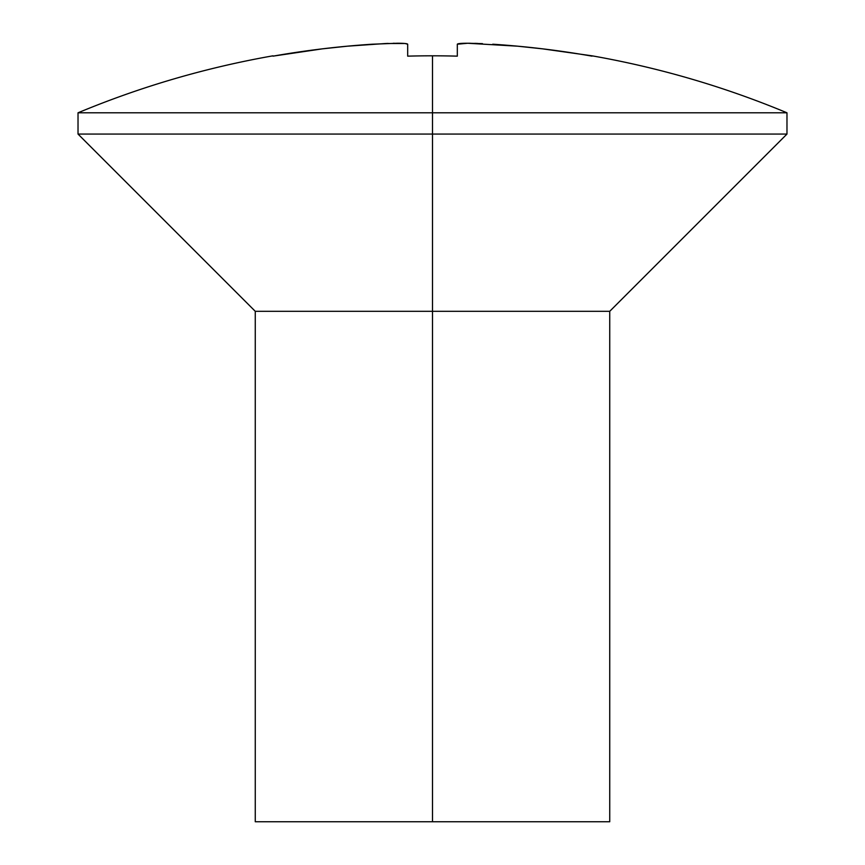 <?xml version="1.0" encoding="UTF-8"?>
<svg xmlns="http://www.w3.org/2000/svg" width="865" height="865" viewBox="0 0 865 865"><rect width="100%" height="100%" fill="white"/><g stroke="black" fill="none" stroke-linecap="round" stroke-linejoin="round"><path stroke-width="1.3" d="M609.738 821.75L609.738 311.303L786.977 134.064L786.977 112.796C724.091 86.619 659.098 67.632 592.017 55.814L542.55 48.84L517.692 46.191L467.706 43.25L457.315 44.212L457.315 56.149A907.731 907.731 0 0 0 432.5 55.814L432.5 112.796L78.023 112.796L786.977 112.796L432.5 112.796L432.5 134.064L786.977 134.064L432.5 134.064L432.5 311.303L609.738 311.303L432.5 311.303L432.5 821.75L609.738 821.75L255.262 821.75L432.5 821.75L432.5 311.303L255.262 311.303L432.5 311.303L432.5 134.064L78.023 134.064L432.5 134.064L432.5 55.814A907.731 907.731 0 0 0 407.685 56.149L407.685 44.212L404.993 43.499L385.822 43.499L347.308 46.191L322.45 48.84L272.983 56.149L322.45 48.84M402.679 43.347L403.728 43.401M393.348 43.282L394.354 43.272M386.514 43.477L388.093 43.423M482.475 43.639L467.684 43.25C461.11 43.25 457.65 43.574 457.315 44.212L457.315 56.149A907.731 907.731 0 0 0 407.685 56.149L407.685 44.212C407.35 43.574 403.89 43.25 397.316 43.25L372.242 44.212A921.301 921.301 0 0 0 272.983 56.149L272.983 55.814C205.902 67.632 140.909 86.619 78.023 112.796L78.023 134.064L255.262 311.303L255.262 821.75M474.755 43.358L477.729 43.445M468.516 43.25L470.538 43.272M464.451 43.282L466.495 43.25M460.472 43.455L461.737 43.38M492.758 44.212A921.301 921.301 0 0 1 592.017 56.149L592.017 56.149"/></g></svg>

